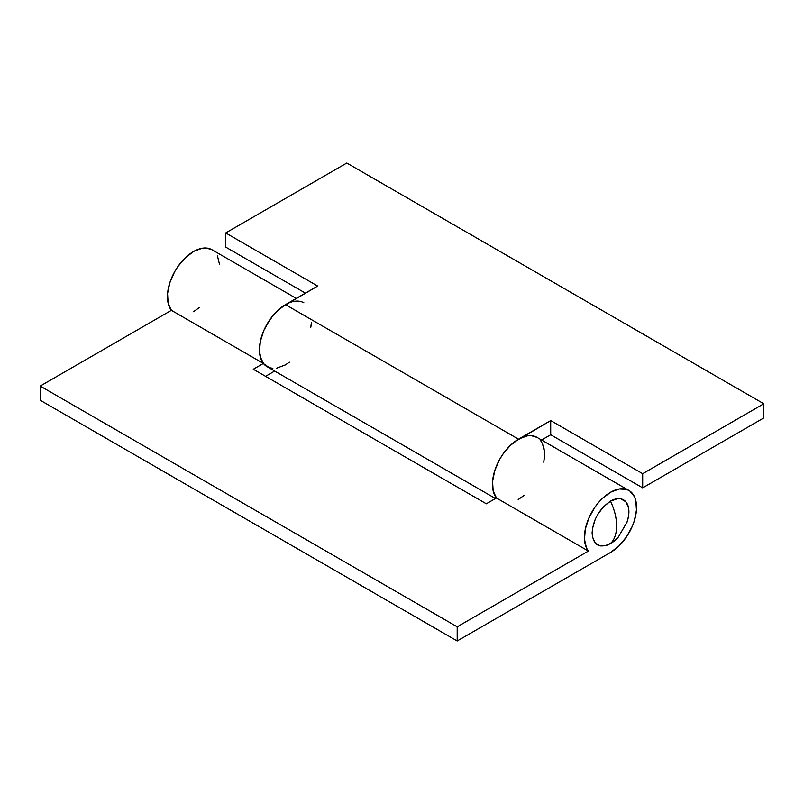<?xml version="1.0" encoding="UTF-8"?>
<svg xmlns="http://www.w3.org/2000/svg" width="804" height="804" viewBox="0 0 804 804"><rect width="100%" height="100%" fill="white"/><g stroke="black" fill="none" stroke-linecap="round" stroke-linejoin="round"><path stroke-width="1.21" d="M616.628 525.916C616.567 518.037 614.527 509.776 610.497 501.133C599.322 508.842 593.191 519.464 592.096 532.992C593.191 545.273 599.322 548.81 610.497 543.615C614.527 539.625 616.567 533.725 616.628 525.916A43.366 25.035 60 0 1 610.497 543.615A26.019 15.025 120 0 0 618.427 536.961L627.1 521.947A26.019 15.025 120 0 0 610.497 501.133A43.366 25.035 60 0 1 616.628 525.916M618.698 536.65L614.085 541.132L606.909 545.283L600.276 545.936L595.201 543.001L592.447 536.931L592.447 528.65L595.201 519.404L597.483 514.861L603.452 506.811L610.497 501.133L617.532 498.681L620.718 498.812L625.793 501.736L628.537 507.816L628.537 516.098L626.959 522.339M296.284 298.405L211.934 249.712A36.853 21.276 120 0 0 177.292 267.43A36.853 21.276 120 0 0 171.393 310.324L263.38 363.428L253.29 369.247L486.319 503.786L496.4 497.967L588.387 551.072A36.853 21.276 -60 0 1 594.277 508.178A36.853 21.276 -60 0 1 628.919 490.45L536.941 437.346A36.853 21.276 120 0 0 502.299 455.074A36.853 21.276 120 0 0 496.4 497.967A36.853 21.276 -60 0 1 495.726 467.827A36.853 21.276 -60 0 1 518.51 439.175L285.49 304.636A36.853 21.276 120 0 0 261.411 337.117A36.853 21.276 120 0 0 267.059 366.654L495.455 498.51M496.57 498.178L493.204 491.063L492.55 481.596L494.691 470.802L499.395 459.848L502.56 454.682L510.078 445.657L514.238 442.049L550.71 420.582L550.71 434.753L550.71 420.582L642.687 473.697L642.687 487.857L550.71 434.753L541.574 440.019L550.71 434.753L642.687 487.857L763.8 417.929L763.8 403.769L642.687 473.697L642.687 487.857L763.8 417.929L763.8 403.769L642.687 473.697L550.71 420.582L518.51 439.175L285.49 304.636L317.68 286.053L225.703 232.949L225.703 247.109L305.419 293.128L225.703 247.109L225.703 232.949L346.805 163.021L225.703 232.949L317.68 286.053L281.219 307.51L273.129 315.369L266.375 325.318L263.722 330.735L260.255 341.76L259.501 352.021L260.174 356.524L263.551 363.649L269.28 367.659L272.847 368.343M763.8 403.769L346.805 163.021L763.8 403.769M540.62 440.572L542.589 443.838M543.896 447.798L544.519 452.33L543.906 461.395M518.51 499.364L524.389 495.194L518.188 499.545M276.757 368.131L285.169 365.006M289.44 362.192L285.49 364.825M310.877 326.856L311.419 322.796M628.919 490.45A36.853 21.276 -60 0 1 634.577 519.987A36.853 21.276 -60 0 1 610.497 552.469L618.929 545.986L626.447 536.961L632.256 526.369L634.316 520.831L636.456 510.048L635.803 500.58L634.446 496.671L629.833 491.033L626.698 489.445L619.231 488.973L610.819 492.098L602.367 498.47L598.417 502.681L594.799 507.414L588.91 517.967L585.342 528.992L584.488 539.313L586.417 547.805L588.387 551.072L457.195 626.818L457.195 640.979L610.497 552.469L457.195 640.979L40.2 400.231L40.2 386.071L40.2 400.231L457.195 640.979L457.195 626.818L40.2 386.071L457.195 626.818L588.387 551.072L496.4 497.967L486.319 503.786L253.29 369.247L263.38 363.428A36.853 21.276 -60 0 1 269.27 320.535A36.853 21.276 -60 0 1 303.912 302.817M193.503 311.721L199.382 307.55M219.492 264.335L217.452 255.923M211.985 249.732L206.146 248.014L202.236 248.235L193.824 251.35L185.382 257.722L177.805 266.667L174.609 271.812L169.815 282.747L167.574 293.571L168.116 303.098L171.393 310.324L40.2 386.071L171.393 310.324L263.38 363.428L261.411 360.162L259.481 351.67L260.335 341.348L263.903 330.323L269.792 319.771L273.41 315.037L277.36 310.826L285.812 304.455M265.561 376.332L274.697 371.056L265.561 376.332M543.745 462.24L544.469 456.943M544.499 451.979L542.459 443.567M536.992 437.376L531.153 435.657L527.243 435.868L518.831 438.994L510.389 445.366L502.812 454.31L499.616 459.456L494.822 470.39L492.581 481.204L493.123 490.741L496.4 497.967M311.449 322.404L310.716 327.7"/></g></svg>
